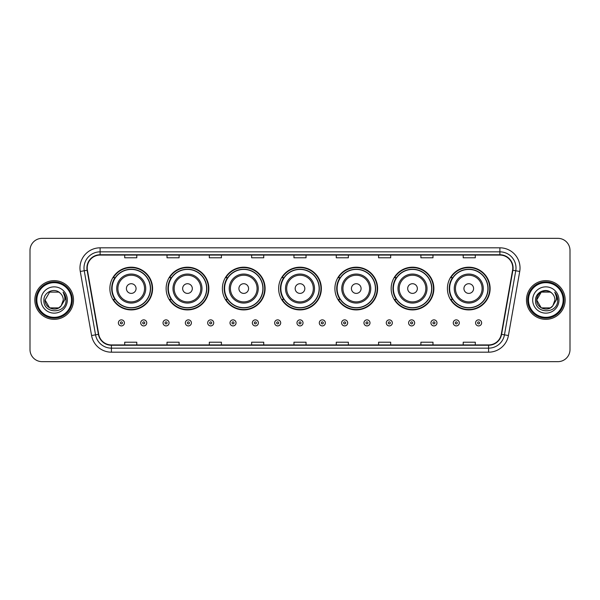 <?xml version="1.0" encoding="UTF-8"?>
<svg xmlns="http://www.w3.org/2000/svg" width="600" height="600" viewBox="0 0 600 600"><rect width="100%" height="100%" fill="white"/><g stroke="black" fill="none" stroke-linecap="round" stroke-linejoin="round"><path stroke-width="0.9" d="M447.412 288.555A21.36 21.36 0 0 0 468.772 309.915A21.36 21.36 0 0 0 490.125 288.555A21.36 21.36 0 0 0 468.772 267.195A21.36 21.36 0 0 0 447.412 288.555M391.155 288.555A21.36 21.36 0 0 0 412.515 309.915A21.36 21.36 0 0 0 433.875 288.555A21.36 21.36 0 0 0 412.515 267.195A21.36 21.36 0 0 0 391.155 288.555M334.897 288.555A21.36 21.36 0 0 0 356.257 309.915A21.36 21.36 0 0 0 377.618 288.555A21.36 21.36 0 0 0 356.257 267.195A21.36 21.36 0 0 0 334.897 288.555M278.64 288.555A21.36 21.36 0 0 0 300 309.915A21.36 21.36 0 0 0 321.36 288.555A21.36 21.36 0 0 0 300 267.195A21.36 21.36 0 0 0 278.64 288.555M222.382 288.555A21.36 21.36 0 0 0 243.743 309.915A21.36 21.36 0 0 0 265.103 288.555A21.36 21.36 0 0 0 243.743 267.195A21.36 21.36 0 0 0 222.382 288.555M166.125 288.555A21.36 21.36 0 0 0 187.485 309.915A21.36 21.36 0 0 0 208.845 288.555A21.36 21.36 0 0 0 187.485 267.195A21.36 21.36 0 0 0 166.125 288.555M109.875 288.555A21.36 21.36 0 0 0 131.227 309.915A21.36 21.36 0 0 0 152.587 288.555A21.36 21.36 0 0 0 131.227 267.195A21.36 21.36 0 0 0 109.875 288.555M114.998 299.438A19.545 19.545 0 0 1 114.998 277.673M171.248 299.438A19.545 19.545 0 0 1 171.248 277.673M227.505 299.438A19.545 19.545 0 0 1 227.505 277.673M283.763 299.438A19.545 19.545 0 0 1 283.763 277.673M340.02 299.438A19.545 19.545 0 0 1 340.02 277.673M396.278 299.438A19.545 19.545 0 0 1 396.278 277.673M452.535 299.438A19.545 19.545 0 0 1 452.535 277.673M30 250.433L30 349.567A12.09 12.09 0 0 0 42.09 361.657L557.91 361.657A12.09 12.09 0 0 0 570 349.567L570 250.433A12.09 12.09 0 0 0 557.91 238.343L42.09 238.343A12.09 12.09 0 0 0 30 250.433L30 349.567M34.838 300A19.343 19.343 0 0 0 54.18 319.343A19.343 19.343 0 0 0 73.523 300A19.343 19.343 0 0 0 54.18 280.657A19.343 19.343 0 0 0 34.838 300A19.343 19.343 0 0 0 54.18 319.343A19.343 19.343 0 0 0 73.523 300A19.343 19.343 0 0 0 54.18 280.657A19.343 19.343 0 0 0 34.838 300M526.477 300A19.343 19.343 0 0 0 545.82 319.343A19.343 19.343 0 0 0 565.162 300A19.343 19.343 0 0 0 545.82 280.657A19.343 19.343 0 0 0 526.477 300A19.343 19.343 0 0 0 545.82 319.343A19.343 19.343 0 0 0 565.162 300A19.343 19.343 0 0 0 545.82 280.657A19.343 19.343 0 0 0 526.477 300M87.225 267.96A12.893 12.893 0 0 1 100.118 255.067L499.882 255.067A12.893 12.893 0 0 1 512.58 270.202L501.285 334.275A12.893 12.893 0 0 1 488.58 344.933L111.42 344.933A12.893 12.893 0 0 1 98.715 334.275L87.42 270.202A12.893 12.893 0 0 1 87.225 267.96M86.903 267.96A13.215 13.215 0 0 0 87.105 270.255L98.4 334.335A13.215 13.215 0 0 0 111.42 345.255L488.58 345.255A13.215 13.215 0 0 0 501.6 334.335L512.895 270.255A13.215 13.215 0 0 0 499.882 254.745L100.118 254.745A13.215 13.215 0 0 0 86.903 267.96M80.28 271.462A20.152 20.152 0 0 1 100.118 247.815L499.882 247.815A20.152 20.152 0 0 1 519.72 271.462L508.425 335.535A20.152 20.152 0 0 1 488.58 352.185L111.42 352.185A20.152 20.152 0 0 1 91.575 335.535L80.28 271.462L84.248 270.765A16.117 16.117 0 0 1 100.118 251.843L499.882 251.843A16.117 16.117 0 0 1 515.752 270.765L504.457 334.837A16.117 16.117 0 0 1 488.58 348.157L111.42 348.157A16.117 16.117 0 0 1 95.543 334.837L84.248 270.765A16.117 16.117 0 0 1 84 267.96M557.91 238.343L42.09 238.343M42.09 361.657L557.91 361.657M570 349.567L570 250.433M293.955 255.067L293.955 257.798L306.045 257.798L306.045 255.067M251.64 255.067L251.64 257.798L263.73 257.798L263.73 255.067M209.325 255.067L209.325 257.798L221.415 257.798L221.415 255.067M167.017 255.067L167.017 257.798L179.108 257.798L179.108 255.067M124.703 255.067L124.703 257.798L136.792 257.798L136.792 255.067M336.27 255.067L336.27 257.798L348.36 257.798L348.36 255.067M378.585 255.067L378.585 257.798L390.675 257.798L390.675 255.067M420.893 255.067L420.893 257.798L432.982 257.798L432.982 255.067M463.207 255.067L463.207 257.798L475.298 257.798L475.298 255.067M306.045 344.933L306.045 342.202L293.955 342.202L293.955 344.933M263.73 344.933L263.73 342.202L251.64 342.202L251.64 344.933M221.415 344.933L221.415 342.202L209.325 342.202L209.325 344.933M179.108 344.933L179.108 342.202L167.017 342.202L167.017 344.933M136.792 344.933L136.792 342.202L124.703 342.202L124.703 344.933M348.36 344.933L348.36 342.202L336.27 342.202L336.27 344.933M390.675 344.933L390.675 342.202L378.585 342.202L378.585 344.933M432.982 344.933L432.982 342.202L420.893 342.202L420.893 344.933M475.298 344.933L475.298 342.202L463.207 342.202L463.207 344.933M58.733 307.89A9.113 9.113 0 0 0 61.193 305.812L61.005 306.03C56.085 312.345 44.602 308.1 45.068 300L49.627 292.11L58.733 292.11L60.15 293.115C54.555 287.257 43.793 292.087 43.898 300C42.87 314.062 65.67 314.43 66.037 300.683L66.06 300C66.023 297.015 65.032 294.39 63.075 292.125C64.56 294.57 65.085 297.195 64.65 300L61.193 305.812L58.733 307.89L49.627 307.89L45.068 300L49.627 307.89L58.733 307.89L61.193 305.812L58.733 307.89L49.627 307.89L45.068 300M71.505 300A17.325 17.325 0 0 0 54.18 282.675A17.325 17.325 0 0 0 36.848 300A17.325 17.325 0 0 0 54.18 317.325A17.325 17.325 0 0 0 71.505 300M72.315 300A18.135 18.135 0 0 0 54.18 281.865A18.135 18.135 0 0 0 36.045 300A18.135 18.135 0 0 0 54.18 318.135A18.135 18.135 0 0 0 72.315 300M61.193 305.812L63.293 300C63.24 297.255 62.19 294.96 60.15 293.115M41.04 300A13.14 13.14 0 0 0 54.18 313.14A13.14 13.14 0 0 0 67.32 300A13.14 13.14 0 0 0 54.18 286.86A13.14 13.14 0 0 0 41.04 300M63.165 292.23L66.052 300.345M63.075 292.125L65.453 296.243M136.065 288.555A4.838 4.838 0 0 0 131.227 283.718A4.838 4.838 0 0 0 126.398 288.555A4.838 4.838 0 0 0 131.227 293.392A4.838 4.838 0 0 0 136.065 288.555M145.74 288.555A14.505 14.505 0 0 0 131.227 274.05A14.505 14.505 0 0 0 116.722 288.555A14.505 14.505 0 0 0 131.227 303.06A14.505 14.505 0 0 0 145.74 288.555A14.505 14.505 0 0 1 131.227 303.06A14.505 14.505 0 0 1 116.722 288.555M150.375 288.555A19.14 19.14 0 0 0 131.227 269.415A19.14 19.14 0 0 0 112.087 288.555A19.14 19.14 0 0 0 131.227 307.695A19.14 19.14 0 0 0 150.375 288.555M152.183 288.555A20.955 20.955 0 0 1 113.317 299.438L115.26 299.438A19.32 19.32 0 0 0 150.555 288.6A19.32 19.32 0 0 0 115.26 277.673L113.317 277.673A20.955 20.955 0 0 1 152.183 288.555M192.322 288.555A4.838 4.838 0 0 0 187.485 283.718A4.838 4.838 0 0 0 182.648 288.555A4.838 4.838 0 0 0 187.485 293.392A4.838 4.838 0 0 0 192.322 288.555M201.998 288.555A14.505 14.505 0 0 0 187.485 274.05A14.505 14.505 0 0 0 172.98 288.555A14.505 14.505 0 0 0 187.485 303.06A14.505 14.505 0 0 0 201.998 288.555A14.505 14.505 0 0 1 187.485 303.06A14.505 14.505 0 0 1 172.98 288.555M206.625 288.555A19.14 19.14 0 0 0 187.485 269.415A19.14 19.14 0 0 0 168.345 288.555A19.14 19.14 0 0 0 187.485 307.695A19.14 19.14 0 0 0 206.625 288.555M208.44 288.555A20.955 20.955 0 0 1 169.575 299.438L171.517 299.438A19.32 19.32 0 0 0 206.805 288.6A19.32 19.32 0 0 0 171.517 277.673L169.575 277.673A20.955 20.955 0 0 1 208.44 288.555M248.58 288.555A4.838 4.838 0 0 0 243.743 283.718A4.838 4.838 0 0 0 238.905 288.555A4.838 4.838 0 0 0 243.743 293.392A4.838 4.838 0 0 0 248.58 288.555M258.248 288.555A14.505 14.505 0 0 0 243.743 274.05A14.505 14.505 0 0 0 229.237 288.555A14.505 14.505 0 0 0 243.743 303.06A14.505 14.505 0 0 0 258.248 288.555A14.505 14.505 0 0 1 243.743 303.06A14.505 14.505 0 0 1 229.237 288.555M262.882 288.555A19.14 19.14 0 0 0 243.743 269.415A19.14 19.14 0 0 0 224.603 288.555A19.14 19.14 0 0 0 243.743 307.695A19.14 19.14 0 0 0 262.882 288.555M264.697 288.555A20.955 20.955 0 0 1 225.833 299.438L227.775 299.438A19.32 19.32 0 0 0 263.062 288.6A19.32 19.32 0 0 0 227.775 277.673L225.833 277.673A20.955 20.955 0 0 1 264.697 288.555M304.837 288.555A4.838 4.838 0 0 0 300 283.718A4.838 4.838 0 0 0 295.163 288.555A4.838 4.838 0 0 0 300 293.392A4.838 4.838 0 0 0 304.837 288.555M314.505 288.555A14.505 14.505 0 0 0 300 274.05A14.505 14.505 0 0 0 285.495 288.555A14.505 14.505 0 0 0 300 303.06A14.505 14.505 0 0 0 314.505 288.555A14.505 14.505 0 0 1 300 303.06A14.505 14.505 0 0 1 285.495 288.555M319.14 288.555A19.14 19.14 0 0 0 300 269.415A19.14 19.14 0 0 0 280.86 288.555A19.14 19.14 0 0 0 300 307.695A19.14 19.14 0 0 0 319.14 288.555M320.955 288.555A20.955 20.955 0 0 1 282.09 299.438L284.032 299.438A19.32 19.32 0 0 0 319.32 288.6A19.32 19.32 0 0 0 284.032 277.673L282.09 277.673A20.955 20.955 0 0 1 320.955 288.555M361.095 288.555A4.838 4.838 0 0 0 356.257 283.718A4.838 4.838 0 0 0 351.42 288.555A4.838 4.838 0 0 0 356.257 293.392A4.838 4.838 0 0 0 361.095 288.555M370.763 288.555A14.505 14.505 0 0 0 356.257 274.05A14.505 14.505 0 0 0 341.752 288.555A14.505 14.505 0 0 0 356.257 303.06A14.505 14.505 0 0 0 370.763 288.555A14.505 14.505 0 0 1 356.257 303.06A14.505 14.505 0 0 1 341.752 288.555M375.397 288.555A19.14 19.14 0 0 0 356.257 269.415A19.14 19.14 0 0 0 337.118 288.555A19.14 19.14 0 0 0 356.257 307.695A19.14 19.14 0 0 0 375.397 288.555M377.212 288.555A20.955 20.955 0 0 1 338.347 299.438L340.29 299.438A19.32 19.32 0 0 0 375.577 288.6A19.32 19.32 0 0 0 340.29 277.673L338.347 277.673A20.955 20.955 0 0 1 377.212 288.555M417.353 288.555A4.838 4.838 0 0 0 412.515 283.718A4.838 4.838 0 0 0 407.678 288.555A4.838 4.838 0 0 0 412.515 293.392A4.838 4.838 0 0 0 417.353 288.555M427.02 288.555A14.505 14.505 0 0 0 412.515 274.05A14.505 14.505 0 0 0 398.002 288.555A14.505 14.505 0 0 0 412.515 303.06A14.505 14.505 0 0 0 427.02 288.555A14.505 14.505 0 0 1 412.515 303.06A14.505 14.505 0 0 1 398.002 288.555M431.655 288.555A19.14 19.14 0 0 0 412.515 269.415A19.14 19.14 0 0 0 393.375 288.555A19.14 19.14 0 0 0 412.515 307.695A19.14 19.14 0 0 0 431.655 288.555M433.47 288.555A20.955 20.955 0 0 1 394.605 299.438L396.548 299.438A19.32 19.32 0 0 0 431.835 288.6A19.32 19.32 0 0 0 396.548 277.673L394.605 277.673A20.955 20.955 0 0 1 433.47 288.555M473.603 288.555A4.838 4.838 0 0 0 468.772 283.718A4.838 4.838 0 0 0 463.935 288.555A4.838 4.838 0 0 0 468.772 293.392A4.838 4.838 0 0 0 473.603 288.555M483.278 288.555A14.505 14.505 0 0 0 468.772 274.05A14.505 14.505 0 0 0 454.26 288.555A14.505 14.505 0 0 0 468.772 303.06A14.505 14.505 0 0 0 483.278 288.555A14.505 14.505 0 0 1 468.772 303.06A14.505 14.505 0 0 1 454.26 288.555M487.912 288.555A19.14 19.14 0 0 0 468.772 269.415A19.14 19.14 0 0 0 449.625 288.555A19.14 19.14 0 0 0 468.772 307.695A19.14 19.14 0 0 0 487.912 288.555M489.728 288.555A20.955 20.955 0 0 1 450.862 299.438L452.805 299.438A19.32 19.32 0 0 0 488.092 288.6A19.32 19.32 0 0 0 452.805 277.673L450.862 277.673A20.955 20.955 0 0 1 489.728 288.555M550.373 307.89A9.113 9.113 0 0 0 552.832 305.812L550.373 307.89L541.268 307.89L536.707 300L541.268 292.11L550.373 292.11L551.79 293.115C546.195 287.257 535.433 292.087 535.537 300C534.51 314.062 557.31 314.43 557.685 300.683L557.7 300C557.67 297.015 556.673 294.39 554.715 292.125C556.207 294.57 556.725 297.195 556.29 300L552.653 306.03C547.725 312.345 536.243 308.1 536.707 300L541.268 307.89L550.373 307.89L552.832 305.812L550.793 307.635M563.153 300A17.325 17.325 0 0 0 545.82 282.675A17.325 17.325 0 0 0 528.495 300A17.325 17.325 0 0 0 545.82 317.325A17.325 17.325 0 0 0 563.153 300M563.955 300A18.135 18.135 0 0 0 545.82 281.865A18.135 18.135 0 0 0 527.685 300A18.135 18.135 0 0 0 545.82 318.135A18.135 18.135 0 0 0 563.955 300M552.832 305.812L554.933 300C554.88 297.255 553.83 294.96 551.79 293.115M532.68 300A13.14 13.14 0 0 0 545.82 313.14A13.14 13.14 0 0 0 558.96 300A13.14 13.14 0 0 0 545.82 286.86A13.14 13.14 0 0 0 532.68 300M550.373 292.11A9.113 9.113 0 0 0 536.707 300M554.805 292.23L557.692 300.345M554.715 292.125L557.092 296.243M118.373 322.89A3.022 3.022 0 0 1 121.395 319.868A3.022 3.022 0 0 1 124.417 322.89A3.022 3.022 0 0 1 121.395 325.913A3.022 3.022 0 0 1 118.373 322.89A3.022 3.022 0 0 0 121.395 325.913A3.022 3.022 0 0 0 124.417 322.89M140.7 322.89A3.022 3.022 0 0 1 143.722 319.868A3.022 3.022 0 0 1 146.745 322.89A3.022 3.022 0 0 1 143.722 325.913A3.022 3.022 0 0 1 140.7 322.89A3.022 3.022 0 0 0 143.722 325.913A3.022 3.022 0 0 0 146.745 322.89M163.028 322.89A3.022 3.022 0 0 1 166.05 319.868A3.022 3.022 0 0 1 169.072 322.89A3.022 3.022 0 0 1 166.05 325.913A3.022 3.022 0 0 1 163.028 322.89A3.022 3.022 0 0 0 166.05 325.913A3.022 3.022 0 0 0 169.072 322.89M185.347 322.89A3.022 3.022 0 0 1 188.37 319.868A3.022 3.022 0 0 1 191.392 322.89A3.022 3.022 0 0 1 188.37 325.913A3.022 3.022 0 0 1 185.347 322.89A3.022 3.022 0 0 0 188.37 325.913A3.022 3.022 0 0 0 191.392 322.89M207.675 322.89A3.022 3.022 0 0 1 210.697 319.868A3.022 3.022 0 0 1 213.72 322.89A3.022 3.022 0 0 1 210.697 325.913A3.022 3.022 0 0 1 207.675 322.89A3.022 3.022 0 0 0 210.697 325.913A3.022 3.022 0 0 0 213.72 322.89M230.002 322.89A3.022 3.022 0 0 1 233.025 319.868A3.022 3.022 0 0 1 236.048 322.89A3.022 3.022 0 0 1 233.025 325.913A3.022 3.022 0 0 1 230.002 322.89A3.022 3.022 0 0 0 233.025 325.913A3.022 3.022 0 0 0 236.048 322.89M252.33 322.89A3.022 3.022 0 0 1 255.353 319.868A3.022 3.022 0 0 1 258.375 322.89A3.022 3.022 0 0 1 255.353 325.913A3.022 3.022 0 0 1 252.33 322.89A3.022 3.022 0 0 0 255.353 325.913A3.022 3.022 0 0 0 258.375 322.89M274.65 322.89A3.022 3.022 0 0 1 277.673 319.868A3.022 3.022 0 0 1 280.695 322.89A3.022 3.022 0 0 1 277.673 325.913A3.022 3.022 0 0 1 274.65 322.89A3.022 3.022 0 0 0 277.673 325.913A3.022 3.022 0 0 0 280.695 322.89M296.978 322.89A3.022 3.022 0 0 1 300 319.868A3.022 3.022 0 0 1 303.022 322.89A3.022 3.022 0 0 1 300 325.913A3.022 3.022 0 0 1 296.978 322.89A3.022 3.022 0 0 0 300 325.913A3.022 3.022 0 0 0 303.022 322.89M319.305 322.89A3.022 3.022 0 0 1 322.327 319.868A3.022 3.022 0 0 1 325.35 322.89A3.022 3.022 0 0 1 322.327 325.913A3.022 3.022 0 0 1 319.305 322.89A3.022 3.022 0 0 0 322.327 325.913A3.022 3.022 0 0 0 325.35 322.89M341.625 322.89A3.022 3.022 0 0 1 344.647 319.868A3.022 3.022 0 0 1 347.67 322.89A3.022 3.022 0 0 1 344.647 325.913A3.022 3.022 0 0 1 341.625 322.89A3.022 3.022 0 0 0 344.647 325.913A3.022 3.022 0 0 0 347.67 322.89M363.952 322.89A3.022 3.022 0 0 1 366.975 319.868A3.022 3.022 0 0 1 369.998 322.89A3.022 3.022 0 0 1 366.975 325.913A3.022 3.022 0 0 1 363.952 322.89A3.022 3.022 0 0 0 366.975 325.913A3.022 3.022 0 0 0 369.998 322.89M386.28 322.89A3.022 3.022 0 0 1 389.303 319.868A3.022 3.022 0 0 1 392.325 322.89A3.022 3.022 0 0 1 389.303 325.913A3.022 3.022 0 0 1 386.28 322.89A3.022 3.022 0 0 0 389.303 325.913A3.022 3.022 0 0 0 392.325 322.89M408.607 322.89A3.022 3.022 0 0 1 411.63 319.868A3.022 3.022 0 0 1 414.653 322.89A3.022 3.022 0 0 1 411.63 325.913A3.022 3.022 0 0 1 408.607 322.89A3.022 3.022 0 0 0 411.63 325.913A3.022 3.022 0 0 0 414.653 322.89M430.928 322.89A3.022 3.022 0 0 1 433.95 319.868A3.022 3.022 0 0 1 436.972 322.89A3.022 3.022 0 0 1 433.95 325.913A3.022 3.022 0 0 1 430.928 322.89A3.022 3.022 0 0 0 433.95 325.913A3.022 3.022 0 0 0 436.972 322.89M453.255 322.89A3.022 3.022 0 0 1 456.278 319.868A3.022 3.022 0 0 1 459.3 322.89A3.022 3.022 0 0 1 456.278 325.913A3.022 3.022 0 0 1 453.255 322.89A3.022 3.022 0 0 0 456.278 325.913A3.022 3.022 0 0 0 459.3 322.89M475.582 322.89A3.022 3.022 0 0 1 478.605 319.868A3.022 3.022 0 0 1 481.627 322.89A3.022 3.022 0 0 1 478.605 325.913A3.022 3.022 0 0 1 475.582 322.89A3.022 3.022 0 0 0 478.605 325.913A3.022 3.022 0 0 0 481.627 322.89M499.882 247.815L499.882 254.745M84.248 270.765L87.105 270.255M111.42 352.185L111.42 345.255M488.58 345.255L488.58 352.185M501.6 334.335L508.425 335.535M91.575 335.535L98.4 334.335M512.895 270.255L519.72 271.462M100.118 247.815L100.118 254.745M144.555 288.555A13.328 13.328 0 0 0 131.227 275.228A13.328 13.328 0 0 0 117.9 288.555A13.328 13.328 0 0 0 131.227 301.882A13.328 13.328 0 0 0 144.555 288.555M200.812 288.555A13.328 13.328 0 0 0 187.485 275.228A13.328 13.328 0 0 0 174.157 288.555A13.328 13.328 0 0 0 187.485 301.882A13.328 13.328 0 0 0 200.812 288.555M257.07 288.555A13.328 13.328 0 0 0 243.743 275.228A13.328 13.328 0 0 0 230.415 288.555A13.328 13.328 0 0 0 243.743 301.882A13.328 13.328 0 0 0 257.07 288.555M313.327 288.555A13.328 13.328 0 0 0 300 275.228A13.328 13.328 0 0 0 286.673 288.555A13.328 13.328 0 0 0 300 301.882A13.328 13.328 0 0 0 313.327 288.555M369.585 288.555A13.328 13.328 0 0 0 356.257 275.228A13.328 13.328 0 0 0 342.93 288.555A13.328 13.328 0 0 0 356.257 301.882A13.328 13.328 0 0 0 369.585 288.555M425.842 288.555A13.328 13.328 0 0 0 412.515 275.228A13.328 13.328 0 0 0 399.188 288.555A13.328 13.328 0 0 0 412.515 301.882A13.328 13.328 0 0 0 425.842 288.555M482.1 288.555A13.328 13.328 0 0 0 468.772 275.228A13.328 13.328 0 0 0 455.445 288.555A13.328 13.328 0 0 0 468.772 301.882A13.328 13.328 0 0 0 482.1 288.555M122.407 322.89A1.005 1.005 0 0 0 121.395 321.885A1.005 1.005 0 0 0 120.39 322.89A1.005 1.005 0 0 0 121.395 323.895A1.005 1.005 0 0 0 122.407 322.89M144.727 322.89A1.005 1.005 0 0 0 143.722 321.885A1.005 1.005 0 0 0 142.718 322.89A1.005 1.005 0 0 0 143.722 323.895A1.005 1.005 0 0 0 144.727 322.89M167.055 322.89A1.005 1.005 0 0 0 166.05 321.885A1.005 1.005 0 0 0 165.038 322.89A1.005 1.005 0 0 0 166.05 323.895A1.005 1.005 0 0 0 167.055 322.89M189.382 322.89A1.005 1.005 0 0 0 188.37 321.885A1.005 1.005 0 0 0 187.365 322.89A1.005 1.005 0 0 0 188.37 323.895A1.005 1.005 0 0 0 189.382 322.89M211.702 322.89A1.005 1.005 0 0 0 210.697 321.885A1.005 1.005 0 0 0 209.692 322.89A1.005 1.005 0 0 0 210.697 323.895A1.005 1.005 0 0 0 211.702 322.89M234.03 322.89A1.005 1.005 0 0 0 233.025 321.885A1.005 1.005 0 0 0 232.02 322.89A1.005 1.005 0 0 0 233.025 323.895A1.005 1.005 0 0 0 234.03 322.89M256.358 322.89A1.005 1.005 0 0 0 255.353 321.885A1.005 1.005 0 0 0 254.34 322.89A1.005 1.005 0 0 0 255.353 323.895A1.005 1.005 0 0 0 256.358 322.89M278.685 322.89A1.005 1.005 0 0 0 277.673 321.885A1.005 1.005 0 0 0 276.668 322.89A1.005 1.005 0 0 0 277.673 323.895A1.005 1.005 0 0 0 278.685 322.89M301.005 322.89A1.005 1.005 0 0 0 300 321.885A1.005 1.005 0 0 0 298.995 322.89A1.005 1.005 0 0 0 300 323.895A1.005 1.005 0 0 0 301.005 322.89M323.332 322.89A1.005 1.005 0 0 0 322.327 321.885A1.005 1.005 0 0 0 321.315 322.89A1.005 1.005 0 0 0 322.327 323.895A1.005 1.005 0 0 0 323.332 322.89M345.66 322.89A1.005 1.005 0 0 0 344.647 321.885A1.005 1.005 0 0 0 343.642 322.89A1.005 1.005 0 0 0 344.647 323.895A1.005 1.005 0 0 0 345.66 322.89M367.98 322.89A1.005 1.005 0 0 0 366.975 321.885A1.005 1.005 0 0 0 365.97 322.89A1.005 1.005 0 0 0 366.975 323.895A1.005 1.005 0 0 0 367.98 322.89M390.308 322.89A1.005 1.005 0 0 0 389.303 321.885A1.005 1.005 0 0 0 388.298 322.89A1.005 1.005 0 0 0 389.303 323.895A1.005 1.005 0 0 0 390.308 322.89M412.635 322.89A1.005 1.005 0 0 0 411.63 321.885A1.005 1.005 0 0 0 410.618 322.89A1.005 1.005 0 0 0 411.63 323.895A1.005 1.005 0 0 0 412.635 322.89M434.963 322.89A1.005 1.005 0 0 0 433.95 321.885A1.005 1.005 0 0 0 432.945 322.89A1.005 1.005 0 0 0 433.95 323.895A1.005 1.005 0 0 0 434.963 322.89M457.283 322.89A1.005 1.005 0 0 0 456.278 321.885A1.005 1.005 0 0 0 455.272 322.89A1.005 1.005 0 0 0 456.278 323.895A1.005 1.005 0 0 0 457.283 322.89M479.61 322.89A1.005 1.005 0 0 0 478.605 321.885A1.005 1.005 0 0 0 477.592 322.89A1.005 1.005 0 0 0 478.605 323.895A1.005 1.005 0 0 0 479.61 322.89"/></g></svg>

